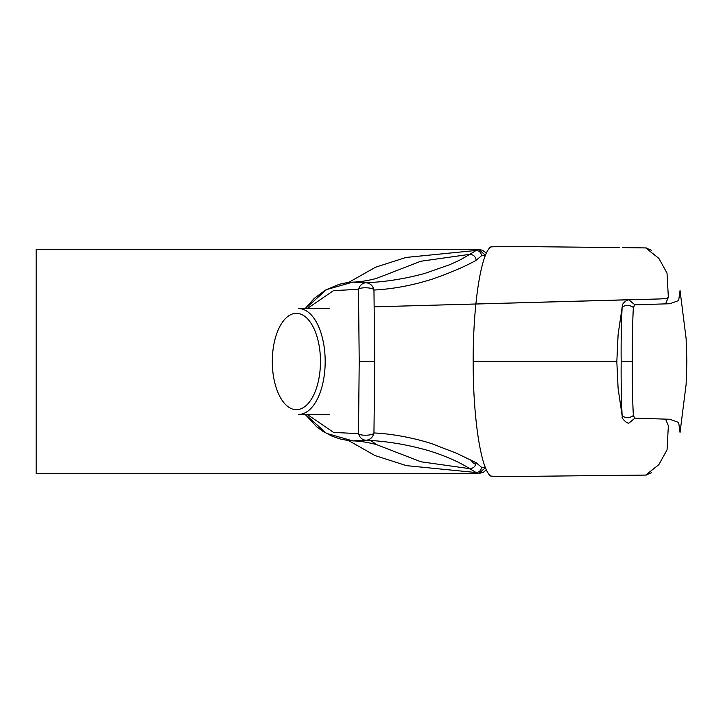 <?xml version="1.0" encoding="UTF-8"?>
<svg xmlns="http://www.w3.org/2000/svg" width="723" height="723" viewBox="0 0 723 723"><rect width="100%" height="100%" fill="white"/><g stroke="black" fill="none" stroke-linecap="round" stroke-linejoin="round"><path stroke-width="1.08" d="M36.15 473.538L36.15 249.462L36.15 473.538L478.798 473.538L476.141 472.544L406.434 465.639L375.002 455.553L348.594 440.551M484.952 468.088L478.798 473.538M348.594 282.449L375.626 267.185L406.055 257.442L476.186 250.447L478.852 249.462L484.97 254.903M485.63 255.147L481.59 255.671L476.222 260.253C464.491 266.904 448.558 273.457 432.2 279.159C412.471 285.395 393.059 289.028 373.954 290.04L374.758 361.5L373.954 432.96C391.27 433.683 413.954 437.84 432.191 443.832L456.611 453.276L476.168 462.729L481.545 467.311C481.084 470.465 479.286 472.209 476.141 472.544L469.724 468.667L420.949 461.78L377.822 445.115M377.795 277.894L420.732 261.265L469.778 254.324L476.186 250.447C479.322 250.782 481.129 252.526 481.59 255.671M305.413 308.613L326.462 289.634L352.797 282.097L366.308 282.729C385.594 281.916 405.187 278.789 425.07 273.339L449.39 264.817C459.53 260.452 461.78 259.123 469.778 254.324C473.448 254.604 475.598 256.584 476.222 260.253M476.168 462.729C475.535 466.398 473.384 468.377 469.715 468.667C463.606 464.808 457.072 461.428 450.113 458.518C441.274 454.758 432.923 451.812 425.061 449.67C405.178 444.22 385.594 441.084 366.308 440.271L352.797 440.903L326.453 433.357L305.413 414.387M481.545 467.311L485.63 467.844M307.185 414.387L333.547 432.399L358.491 433.655L359.214 361.5L358.491 289.345L333.529 290.61L307.185 308.613M373.954 290.04C373.032 285.901 370.483 283.47 366.308 282.729C362.467 282.91 359.855 285.115 358.491 289.345C360.117 286.895 373.601 287.474 373.954 290.04M373.954 432.96C373.601 435.526 360.108 436.105 358.491 433.655C359.846 437.885 362.458 440.09 366.308 440.271C370.474 439.53 373.032 437.099 373.954 432.96M470.917 459.855A102.63 17.822 90 0 0 475.897 464.13M329.372 308.613L298.735 308.613A52.887 26.444 90 0 1 325.178 361.5A52.887 26.444 90 0 1 298.735 414.387L329.372 414.387M296.385 409.679A48.179 24.085 90 0 1 275.526 337.415A48.179 24.085 90 0 1 317.243 337.415A48.179 24.085 90 0 1 296.385 409.679M484.518 255.508A105.992 18.4 -90 0 1 485.395 255.635A109.797 109.797 0 0 1 485.431 255.644M668.359 425.73L667.058 449.833L658.852 464.645L645.738 475.065L499.25 476.665L490.709 476.05C480.967 469.453 472.987 417.84 473.185 361.5C472.996 305.187 480.94 253.592 490.709 246.95L499.241 246.335L619.43 247.573M622.232 475.4L623.416 475.382M632.345 361.5C632.173 380.994 632.508 399.024 633.348 415.58C628.947 418.445 625.205 418.391 622.123 415.427C621.31 398.852 620.994 380.876 621.174 361.5L632.345 361.5C632.173 342.006 632.508 323.976 633.348 307.42C628.947 304.555 625.205 304.609 622.123 307.573C621.31 324.148 620.994 342.124 621.174 361.5M622.422 417.325L618.102 388.423L622.304 416.81C620.912 417.578 626.796 423.814 628.929 423.109L634.902 418.147L669.841 419.268L678.653 422.431L680.045 432.417L686.118 384.419L686.85 361.419L686.118 338.572L680.045 290.583L678.653 300.569L669.841 303.732L634.902 304.853L628.938 299.9C627.13 299.674 621.626 303.533 622.304 306.181L618.102 334.559L622.422 305.675M633.348 415.58L634.902 418.147M651.423 472.779L645.738 475.065M633.348 307.42L634.902 304.853M651.432 250.221L645.738 247.935L658.834 258.337L667.013 273.068L668.359 297.261L665.567 303.895M645.738 247.935L622.476 247.609M359.214 361.5L374.758 361.5M616.927 361.5L473.185 361.5M36.15 249.462L478.852 249.462M375.336 443.651L368.983 439.548M352.797 282.097C362.919 282.015 376.656 278.653 378.518 277.614M378.518 445.386C376.656 444.347 362.937 440.985 352.797 440.903M486.462 253.213L482.44 250.23L478.743 249.462M478.716 473.538L483.407 472.273L486.452 469.778M355.083 282.015L346.724 282.693L339.25 284.284L325.856 289.869L314.261 298.364L305.151 308.613M305.151 414.387L316.529 426.633L322.838 431.297L332.336 436.312L340.298 438.997L347.374 440.388M348.332 440.515L355.083 440.985M665.567 419.105L668.35 425.739M645.395 475.083L638.554 475.183M645.314 475.083L646.362 475.038M668.35 297.27L667.013 298.355L660.533 298.924L374.342 306.823L641.934 299.367M646.362 247.962L645.323 247.917M618.111 334.451L616.827 361.681L618.111 388.549M624.464 247.628L645.413 247.917"/></g></svg>
